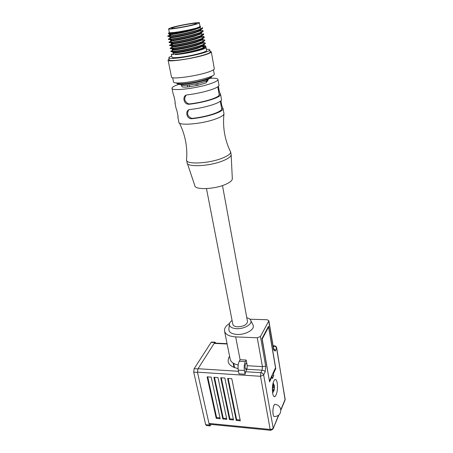 <?xml version="1.0" encoding="UTF-8"?>
<svg xmlns="http://www.w3.org/2000/svg" width="453" height="453" viewBox="0 0 453 453"><rect width="100%" height="100%" fill="white"/><g stroke="black" fill="none" stroke-linecap="round" stroke-linejoin="round"><path stroke-width="0.68" d="M209.762 425.86L206.489 425.531L205.673 424.671L209.348 425.039L197.491 372.372L193.708 372.123L194.156 368.668L211.138 342.355L211.862 342.06M209.348 425.039L210.152 425.899L211.126 424.427M215.922 343.148L215.033 342.208L214.733 342.519L211.138 342.355M194.156 368.668L197.933 368.906L214.733 342.519M197.933 368.906L197.491 372.372M205.673 424.671L193.708 372.123M206.477 188.601L232.791 324.144C233.102 325.73 234.762 326.624 237.774 326.817C243.578 326.483 246.828 324.79 247.531 321.738L247.468 321.398M272.344 389.92L272.491 391.098L273.068 390.384L272.417 390.333M272.87 387.944L272.938 387.196L272.344 388.895M272.938 387.196L272.553 385.814M272.74 385.146L273.533 385.203L273.114 384.189L272.604 385.395M273.533 385.203L273.906 385.684L274.116 384.739L274.461 386.72L272.865 386.619L272.712 385.599M272.576 390.039L274.156 390.158L273.499 391.619L273.47 390.271L273.068 390.384M274.156 390.158L274.229 389.184L272.338 389.048M272.933 387.36L274.382 387.462L274.229 389.184M274.382 387.462L274.461 386.72M272.644 393.187C273.193 395.984 274.003 397.088 275.073 396.517C277.145 393.85 277.865 389.337 277.225 382.972C276.681 380.124 275.86 378.997 274.761 379.586C272.7 382.247 271.998 386.783 272.644 393.187M274.682 404.303L275.486 404.365L274.682 404.303L273.872 405.463C272.921 408.085 272.655 411.018 273.091 414.263C273.465 416.16 274.02 416.919 274.761 416.528C278.872 416.109 280.877 413.815 280.769 409.648C280.016 406.392 277.989 404.608 274.682 404.303C273.159 406.262 272.627 409.586 273.091 414.263C273.465 416.16 274.02 416.919 274.761 416.528M246.783 317.695C249.127 318.317 250.503 319.365 250.917 320.832C252.117 324.478 243.856 329.088 236.653 328.674C231.936 328.334 229.501 326.896 229.354 324.348C229.45 322.989 230.356 321.687 232.072 320.441M252.581 324.116L253.272 325.481C254.671 329.665 245.311 334.954 237.129 334.45C231.772 334.048 229.014 332.377 228.85 329.45L228.884 329.105M247.208 365.401L247.049 367.808L246.256 369.501L245.181 368.21C244.914 365.911 245.198 364.269 246.03 363.295L246.93 363.935L246.194 360.05L245.345 361.619C244.224 364.127 243.912 367.094 244.405 370.52L245.118 374.235L245.594 371.726L246.902 369.246L262.094 370.18C263.561 370.333 264.586 370.882 265.169 371.822L265.701 366.177L262.44 366.613L247.27 365.713L246.93 363.935M245.118 374.235L238.991 373.838L238.267 370.141C237.763 366.72 238.08 363.765 239.224 361.273L240.096 359.71L246.194 360.05M268.561 326.183L261.953 338.629L269.58 381.913L272.06 376.59L272.412 378.623L273.742 375.747L273.391 373.725L275.786 368.589L268.561 326.183M269.529 380.656L275.537 367.779L268.589 327.009L262.202 339.065L269.359 380.645M268.131 326.992L268.589 327.009M249.909 319.218L267.077 319.727L268.833 320.667L273.652 349.093M229.546 323.408C226.007 325.718 224.32 328.17 224.478 330.769C225.175 334.359 228.907 336.403 235.673 336.896L257.27 337.785L260.452 336.5L265.701 366.177M273.561 348.555L274.728 349.518L275.231 351.098L273.64 349.982L268.737 321.075L260.452 336.5M268.737 321.075L268.833 320.667M234.546 367.666L233.703 363.419M231.8 378.719L240.311 420.814L236.251 420.429L227.638 378.436L231.8 378.719M220.175 418.714L216.217 418.34L207.117 376.834L211.172 377.106L220.175 418.714M226.811 419.342L222.819 418.963L213.884 377.292L217.972 377.57L226.811 419.342M233.51 419.971L229.484 419.591L220.707 377.751L224.835 378.034L233.51 419.971M247.049 367.808L246.902 369.246M247.27 365.713L247.23 366.092M273.64 349.982L273.686 349.286M272.06 376.59L271.443 376.551M275.786 368.589L275.181 368.549M273.391 373.725L272.78 373.685M273.742 375.747L271.874 375.628M234.003 367.462L233.131 363.08M224.631 331.534L230.084 358.719C230.583 361.805 233.278 363.895 238.165 364.976M233.34 419.144L229.881 418.821L221.291 377.791M226.642 418.515L223.221 418.198L214.473 377.332M219.994 417.893L216.625 417.575L207.723 376.873M240.141 419.982L236.636 419.654L228.204 378.476M229.586 356.239L228.907 357.355C226.642 362.921 229.694 366.653 238.057 368.561M229.484 419.591L229.881 418.821M222.819 418.963L223.221 418.198M216.217 418.34L216.625 417.575M236.251 420.429L236.636 419.654M223.912 113.392L223.986 113.828C223.771 115.362 220.843 117.134 215.203 119.139C201.2 124.196 177.786 125.957 178.856 122.067L177.893 117.327M200.005 26.268L200.509 26.529L200.062 26.869L193.737 29.196C183.754 32.101 168.12 34.802 169.19 33.969L169.309 34.587L170.526 34.677C173.629 34.485 185.594 32.22 193.85 29.824L199.58 27.826L200.571 26.886M169.19 33.969L169.767 33.675M173.992 52.146L173.391 52.406M172.791 52.157L172.91 52.758L173.861 53.029C176.897 53.154 189.399 50.883 197.276 48.426L203.165 46.115L203.895 45.362L203.788 44.751C203.652 45.447 201.443 46.472 197.163 47.808C188.567 50.549 172.117 53.341 172.791 52.157L173.527 51.687M173.403 49.162L172.859 49.388M172.197 49.151L172.316 49.751L173.306 49.994C176.404 50.062 188.856 47.763 196.71 45.351L202.576 43.086L203.346 42.327L203.238 41.727C203.001 42.452 200.787 43.46 196.596 44.739C186.732 47.78 171.194 50.243 172.197 49.151L173.154 48.618M171.721 46.744L172.757 46.959C175.849 46.97 188.199 44.688 196.143 42.271L201.981 40.062L202.802 39.298L202.695 38.686C202.457 39.383 200.232 40.374 196.03 41.648C186.257 44.632 170.611 47.18 171.602 46.132L171.721 46.744M172.219 43.171L171.868 43.301M171.002 43.114L171.121 43.715L172.197 43.901C175.413 43.85 187.763 41.523 195.571 39.173L201.387 37.016L202.253 36.246L202.146 35.64C201.896 36.325 199.665 37.293 195.458 38.556C185.549 41.546 169.971 44.1 171.002 43.114L172.1 42.571M170.396 40.074L170.521 40.685L171.642 40.844C174.92 40.736 187.214 38.397 195 36.07L200.792 33.969L201.704 33.194L201.596 32.576C201.342 33.233 199.105 34.19 194.886 35.447C184.949 38.403 169.354 41.013 170.396 40.074L171.506 39.558M169.915 37.639L171.081 37.763C174.15 37.622 186.183 35.362 194.428 32.95L200.186 30.895L201.155 30.119L201.041 29.507C200.917 30.096 198.674 31.036 194.314 32.327C185.838 34.898 169.116 37.933 169.796 37.033L169.915 37.639M204.326 47.65L203.924 48.307L204.28 47.673M203.674 44.989L203.289 44.83M203.125 41.965L202.672 41.795M204.173 37.055L203.578 36.784L202.332 38.267M201.426 32.837L200.69 32.661M200.866 29.773L200.005 29.598M208.244 79.354L206.302 80.991C199.898 84.06 180.011 86.885 180.996 84.62L180.968 84.496M214.207 73.992L214.252 74.275C214.688 76.472 195.351 81.727 182.723 82.752C176.653 83.25 173.584 82.956 173.51 81.868L172.667 77.673M210.022 51.178L211.336 51.874C211.223 52.344 210.186 52.961 208.233 53.726C198.069 57.916 166.257 62.854 168.069 60.034L169.082 59.122M214.275 68.533L214.326 68.816C214.224 69.371 213.216 70.062 211.291 70.895C201.308 75.487 169.767 80.119 171.461 76.829L168.114 60.26M178.788 84.343C174.467 85.855 172.197 87.135 171.981 88.176C170.713 91.285 194.484 88.816 208.878 84.201C214.671 82.367 217.712 80.844 217.995 79.626C217.95 78.499 215.351 78.046 210.198 78.267M173.171 94.145C173.901 94.858 175.815 104.326 175.022 103.267L175.135 102.588M176.053 108.358C176.8 109.184 178.686 118.493 177.87 117.333L177.995 116.529M221.608 108.482L222.95 108.216L223.103 108.782C222.876 110.272 219.931 112.01 214.269 113.992C207.304 116.291 199.801 117.876 191.766 118.754L190.826 118.646C186.115 118.182 185.186 109.762 189.971 109.518C198.04 108.595 205.583 107.01 212.599 104.756C218.301 102.82 221.274 101.149 221.517 99.739L221.449 99.349M219.122 94.377L220.475 94.099L220.622 94.615C220.368 95.974 217.378 97.605 211.653 99.518C204.609 101.744 197.038 103.329 188.946 104.286L187.655 104.128C183.131 103.307 182.485 95.181 187.117 94.898C195.243 93.89 202.859 92.299 209.949 90.124C215.719 88.261 218.737 86.693 219.009 85.424L218.946 85.068M186.579 159.558L186.54 159.994C185.809 164.694 208.742 163.663 222.264 158.159C227.695 155.991 230.503 153.969 230.69 152.095L230.033 150.736M219.144 94.501L219.207 94.858C218.969 96.132 216.155 97.672 210.77 99.467C204.173 101.546 197.083 103.035 189.507 103.93L188.946 104.286M221.63 108.624L221.698 109.02C221.489 110.419 218.72 112.05 213.397 113.913C206.868 116.064 199.841 117.553 192.315 118.375L191.766 118.754M186.647 160.475L187.078 162.599C186.24 167.389 209.218 166.432 222.757 160.877C228.216 158.68 231.013 156.625 231.155 154.722L231.058 154.173M232.321 178.663L232.327 178.805C232.225 180.634 229.858 182.536 225.226 184.53C213.776 189.535 194.212 189.994 194.762 185.43L187.378 163.482M181.596 85.175L181.896 86.716C182.701 87.14 184.648 87.225 187.735 86.97L197.978 85.323L206.375 82.769L206.07 81.093M206.976 81.285L207.921 80.861L207.797 80.164M206.296 82.333L206.998 81.398M196.036 83.952L196.319 85.47M189.637 86.546L189.348 85.056M188.742 109.96C186.596 113.578 187.519 116.353 191.517 118.278L192.315 118.375M186.041 95.289C183.737 98.765 184.518 101.597 188.391 103.782L189.507 103.93M222.95 108.216C222.015 106.727 221.358 104.218 220.99 100.696M220.475 94.099C219.479 92.531 218.822 89.909 218.51 86.251M211.228 77.038C212.536 78.794 196.007 83.437 185.09 84.298C180.147 84.7 177.576 84.462 177.383 83.579M211.942 76.07L211.942 76.189C212.31 78.142 195.47 82.735 184.445 83.618C179.399 84.032 176.71 83.811 176.37 82.95M187.735 86.97L187.406 85.266M197.655 83.601L197.978 85.323M210.141 51.863L210.181 52.084C210.532 53.811 191.024 58.794 178.374 60.13C172.299 60.776 169.246 60.668 169.224 59.807L168.844 57.927M171.755 55.991C169.898 56.704 168.918 57.276 168.805 57.724C168.822 58.562 171.874 58.652 177.955 57.99C190.617 56.625 210.152 51.67 209.807 49.983C209.881 49.468 208.742 49.23 206.392 49.264M206.591 50.379L206.625 50.56C206.896 51.993 190.436 56.166 179.75 57.327C174.586 57.888 171.998 57.814 171.976 57.101L171.41 54.258M203.924 48.307C201.93 50.124 183.607 54.15 175.328 54.626L179.156 54.269C189.852 53.075 206.347 48.93 206.087 47.554L205.305 47.078M204.83 47.021L202.989 46.999M171.381 54.111L172.4 54.456L179.06 53.799C188.052 52.48 202.027 48.935 204.994 46.919L205.821 46.087L203.884 45.3M205.843 46.195L205.883 46.41C206.2 48.103 189.756 52.588 179.128 54.128L175.328 54.626M203.776 45.606L205.809 46.144M171.851 51.432L173.312 49.994L170.787 51.132L171.851 51.432L178.465 50.736C187.417 49.388 201.347 45.883 204.405 43.907L205.283 43.063L203.346 42.31M205.305 43.182L205.339 43.386C205.651 45.023 189.173 49.49 178.527 51.064C173.391 51.829 170.832 51.959 170.849 51.455L170.809 51.251M172.497 50.793L172.791 50.504M202.768 42.282L202.134 42.271M172.672 47.038L170.186 48.12L171.296 48.392L177.865 47.661C186.783 46.285 200.662 42.82 203.81 40.878L204.739 40.028L202.802 39.309M204.762 40.153L204.796 40.351C205.096 41.936 188.584 46.376 177.933 47.99C172.786 48.771 170.226 48.924 170.254 48.443L170.209 48.233M172.378 43.969L169.586 45.102L170.741 45.345L177.265 44.575C186.143 43.171 199.977 39.745 203.21 37.837L204.195 36.982C204.252 36.602 203.601 36.37 202.236 36.302M204.218 37.112L204.252 37.31C204.546 38.839 187.995 43.25 177.327 44.904C172.18 45.708 169.62 45.878 169.649 45.43L169.586 45.102M172.457 45.232L171.189 44.677L172.44 44.286M171.393 41.087L168.98 42.072L170.186 42.282L176.659 41.478C185.509 40.051 199.292 36.659 202.61 34.785L203.646 33.924L203.708 34.252C203.992 35.73 187.406 40.113 176.727 41.806C171.568 42.627 169.009 42.825 169.048 42.401L169.003 42.174M169.207 42.248L170.894 41.58M170.753 38.097L168.374 39.032L169.632 39.213L176.053 38.369C184.864 36.92 198.601 33.562 202.004 31.721L203.097 30.861C203.165 30.498 202.497 30.294 201.092 30.249M203.125 31.008L203.159 31.189C203.431 32.61 186.812 36.965 176.121 38.703C170.957 39.541 168.397 39.762 168.442 39.36L168.391 39.128M170.594 34.96L167.769 35.985L169.077 36.127L175.447 35.249C184.224 33.771 197.904 30.453 201.398 28.647L202.525 27.616M202.576 27.939L202.61 28.114C202.87 29.485 186.217 33.811 175.515 35.583C170.345 36.438 167.786 36.682 167.837 36.314L167.769 35.985M168.069 36.138L170.662 35.283M169.286 32.163L168.895 32.843L175.758 32.339C184.303 31.042 191.698 29.502 197.938 27.712L200.062 26.869M197.938 27.712C191.862 29.649 184.416 31.382 175.6 32.899L168.363 33.703L168.709 33.143M168.635 28.89L169.348 32.48C168.001 33.918 190.362 30.141 197.746 27.661L200.045 26.5M197.066 23.913L199.399 22.899C200.486 21.58 178.958 25.255 171.257 27.678L168.618 28.788C167.253 30.153 189.654 26.331 197.066 23.913M173.658 27.327L171.545 28.222C170.464 29.32 188.527 26.234 194.552 24.281L196.46 23.448C197.361 22.384 179.869 25.368 173.658 27.327M274.201 388.646L274.269 387.91M227.129 343.991L214.173 343.397M273.363 347.372L273.963 346.149L273.148 346.109M280.786 409.789L285.141 399.336L276.596 348.283C276.251 347.043 275.373 346.335 273.963 346.149L274.552 345.832M197.451 372.173L260.509 376.29L270.169 429.427L270.837 430.305L272.983 429.093L278.47 415.344M245.594 371.726L260.854 372.689L260.509 376.29L263.646 374.954L273.182 428.051C272.632 429.008 271.63 429.467 270.169 429.427L208.986 423.43M238.488 371.279L198.046 368.731M238.267 370.141L244.405 370.52M239.224 361.273L245.345 361.619M235.673 336.896L240.096 359.71M257.27 337.785L262.44 366.613L262.094 370.18L260.854 372.689C262.344 372.91 263.272 373.663 263.646 374.954L265.169 371.822M275.231 351.098L276.658 347.728M280.826 410.248L284.948 400.35L285.197 398.753M215.033 342.208L211.443 342.043M222.48 185.554L247.531 321.738M273.125 382.791L274.41 386.092M273.238 390.169L272.383 390.107M273.742 385.673L272.581 385.594M272.604 392.966L274.054 390.48M274.19 389.976L274.473 386.868M275.073 396.517L273.929 396.426M229.354 324.348L228.85 329.45M245.73 369.472L246.256 369.501M250.917 320.832L253.272 325.481M214.377 343.08L227.061 343.657M273.091 345.764L274.212 345.82C275.549 345.894 276.375 346.579 276.681 347.864L285.113 399.988M209.167 424.229L270.515 430.276M278.827 415.056L273.176 428.634M274.728 349.518L273.589 348.719M229.654 356.568L228.907 357.355M179.416 123.035C182.242 128.731 184.269 134.615 185.487 140.685C186.772 147.151 187.123 153.584 186.54 159.994M223.952 114.054C223.267 120.691 223.482 127.208 224.609 133.612C225.77 140.124 227.797 146.285 230.69 152.095M208.278 79.547L208.221 79.224M211.336 51.874L214.326 68.816M172.049 88.505L173.148 93.918M175.039 103.261L176.024 108.108M217.791 86.823L219.207 94.858M220.334 101.268L221.698 109.02M232.327 178.805L231.155 154.705M230.69 152.055L231.155 154.722M191.528 118.278L190.826 118.646M188.386 103.782L187.655 104.128M217.995 79.626L219.009 85.424M220.622 94.615L221.517 99.739M223.103 108.782L223.986 113.828M207.027 81.568L206.874 80.719M214.252 74.275L213.459 69.773M210.181 52.084L209.807 49.983M206.625 50.56L206.087 47.554M205.883 46.41L205.821 46.087M205.339 43.386L205.283 43.063M204.796 40.351L204.739 40.028M204.252 37.31L204.195 36.982M203.159 31.189L203.103 30.861M202.61 28.114L202.548 27.786M201.398 28.647L199.58 27.82M169.077 36.127L170.526 34.677M202.004 31.721L200.186 30.9M169.632 39.213L171.087 37.763M202.61 34.785L200.792 33.964M170.186 42.282L171.642 40.844M203.21 37.837L201.387 37.016M170.741 45.345L172.197 43.901M203.81 40.878L201.987 40.062M171.296 48.392L172.752 46.959M204.405 43.907L202.576 43.092M204.994 46.919L203.165 46.11M172.4 54.456L173.861 53.024M200.6 27.044L200.509 26.529M170.487 35.991L169.581 35.589M202.14 34.57L202.995 33.743M168.895 32.843L168.363 33.703M200.067 26.608L199.399 22.899M174.043 52.418L173.895 51.659M172.621 45.215L172.361 43.896M170.792 35.951L170.543 34.677M170.419 34.054L170.334 33.63M203.295 48.686L203.199 48.16M203.142 47.837L202.865 46.291M202.751 45.679L202.65 45.102M202.202 42.633L202.095 42.033"/></g></svg>
